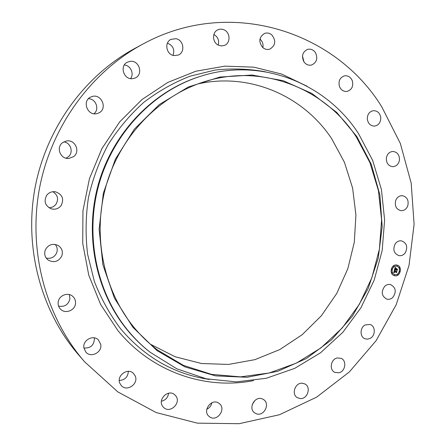 <?xml version="1.0" encoding="UTF-8"?>
<svg xmlns="http://www.w3.org/2000/svg" width="446" height="446" viewBox="0 0 446 446"><rect width="100%" height="100%" fill="white"/><g stroke="black" fill="none" stroke-linecap="round" stroke-linejoin="round"><path stroke-width="0.67" d="M384.82 286.187C386.565 284.654 388.472 284.113 390.54 284.565C395.948 287.553 396.667 291.879 392.692 297.538C390.886 299.132 388.918 299.662 386.782 299.138C381.508 296.06 380.856 291.745 384.82 286.187M84.612 361.801L77.258 353.304C40.697 310.076 23.956 247.156 35.095 187.487C46.44 127.851 84.913 75.424 134.636 48.536L142.464 44.31C229.924 -3.808 335.437 31.432 381.676 106.678L400.307 143.367L411.195 183.139L414.1 224.344L409.032 265.381L396.21 304.685L376.073 340.722L349.268 372.003L316.688 397.107L279.491 414.724L239.134 423.7L197.361 423.148L156.184 412.556L117.839 391.906L84.612 361.801L83.04 359.967C45.28 315.322 27.947 250.122 39.504 188.245C51.268 126.402 91.112 72.068 142.464 44.31M197.768 83.971C249.966 72.129 303.57 96.107 331.618 138.617L344.446 162.305L352.613 188.095L355.919 215.044L354.302 242.211L347.841 268.659L336.741 293.474L321.36 315.774L302.159 334.729L279.77 349.575L254.922 359.654L228.514 364.427L201.542 363.512L175.1 356.739L150.352 344.195M254.989 400.38L252.291 404.427M211.844 402.777C211.22 405.788 209.531 407.945 206.782 409.238M168.577 393.21C167.986 397.542 165.594 400.213 161.391 401.227M128.342 371.334C127.952 376.998 124.936 380.042 119.288 380.471M94.312 337.862L94.407 338.386C94.178 345.126 90.677 348.337 83.904 348.014M69.297 294.583L69.938 298.82C68.377 304.741 64.592 307.166 58.565 306.095M55.204 244.414C57.272 246.961 57.751 249.793 56.648 252.91C54.479 257.242 51.006 258.964 46.217 258.089M52.907 191.708C57.813 195.008 58.822 199.206 55.934 204.301C54.161 206.537 51.836 207.68 48.948 207.73M63.784 141.889C71.014 142.653 73.858 152.939 68.004 157.037L65.98 158.185M88.464 98.722C95.89 98.666 99.781 109.253 94.011 113.719M124.306 65.01C130.566 65.333 134.424 73.763 130.561 78.596M167.423 43.156C173.042 45.509 174.91 49.578 173.02 55.36M213.879 34.481L213.991 34.532C217.96 37.001 219.365 40.519 218.211 45.079M259.962 39.064L260.23 39.293C262.588 41.589 263.463 44.371 262.856 47.638M302.483 56.051L303.982 61.899M133.443 326.706C102.786 289.03 91.865 233.102 106.784 183.395C121.808 133.711 161.223 94.396 206.515 81.066C264.21 63.644 325.463 89.245 356.293 136.933L369.918 162.628L378.425 190.609L381.598 219.811L379.384 249.18L371.892 277.668L359.37 304.256L342.216 327.966L320.975 347.869L296.35 363.122L269.206 372.979L240.55 376.864L211.532 374.372L183.417 365.369L157.516 349.998C148.669 343.308 140.646 335.543 133.443 326.706M356.806 136.498L371.34 164.429L379.88 194.924L382.183 226.657L378.219 258.295L368.173 288.534L352.424 316.108L331.551 339.819L306.33 358.545L277.769 371.301L247.062 377.271L215.624 375.889L185.006 366.913L156.864 350.495L132.836 327.225L114.444 298.173L102.92 264.863L99.112 229.177L103.338 193.23L115.369 159.189L134.43 129.067L159.283 104.576L188.357 86.981L219.884 77.052L252.085 75.028L283.26 80.698L311.905 93.465L336.747 112.437L356.806 136.498M358.506 133.594L372.655 160.387L381.43 189.556L384.619 219.973L382.166 250.535L374.188 280.138L360.953 307.723L342.885 332.259L320.557 352.769L294.717 368.363L266.273 378.275L236.302 381.876L206.03 378.765L176.8 368.803L150.007 352.167C141.839 345.711 134.369 338.352 127.606 330.09C96.085 291.522 84.511 234.34 99.285 183.167C114.17 132.016 153.993 91.068 200.26 76.389C260.977 56.648 326.143 83.307 358.506 133.594M150.007 352.167L149.259 351.576C141.109 345.137 133.666 337.8 126.92 329.561C95.489 291.11 83.954 234.117 98.677 183.111C113.513 132.133 153.218 91.319 199.345 76.679L200.26 76.389M98.176 113.184L97.429 113.44C87.5 116.863 81.339 100.328 91.296 96.832L91.33 96.821C101.409 92.422 108.501 109.51 98.176 113.184M337.209 357.976L341.101 358.322C347.055 360.624 345.394 371.551 338.904 372.784L334.795 372.36C328.992 369.912 330.798 359.136 337.209 357.976M132.635 78.658C123.715 80.024 119.216 65.718 127.484 62.139L130.26 61.353C139.542 60.054 143.59 75.062 134.826 78.117L132.635 78.658M302.226 383.214L304.958 383.978C311.392 387.117 307.567 399.203 300.325 398.568L297.365 397.693C291.115 394.381 295.107 382.517 302.226 383.214M173.851 55.56C166.224 54.557 164.078 42.376 171.024 39.348L175.858 38.702C183.713 39.817 185.508 52.427 178.222 55.092L173.851 55.56M262.031 398.802L263.536 399.544C270.482 403.686 264.004 416.687 256.417 413.788L254.666 412.896C247.954 408.547 254.61 395.864 262.031 398.802M218.356 45.152C212.212 42.459 211.917 32.145 217.938 29.77C220.034 28.867 222.153 28.934 224.293 29.96C230.571 32.781 230.593 43.351 224.332 45.464L221.35 45.944L218.356 45.152M218.908 403.268L219.209 403.485C226.707 408.804 217.063 422.379 209.659 416.859L209.102 416.436C201.915 410.872 211.727 397.76 218.908 403.268M262.739 47.532C258.396 41.829 258.987 37.135 264.517 33.444C267.16 32.547 269.613 33.06 271.882 34.978C276.241 40.859 275.544 45.576 269.785 49.132C267.254 49.88 264.902 49.35 262.739 47.532M175.579 395.658C181.829 402.599 170.021 414.189 163.57 407.376L163.046 406.813C156.858 400.006 168.237 388.46 174.787 394.833L175.579 395.658M303.927 61.816C301.273 56.124 302.477 51.981 307.539 49.389C310.7 48.642 313.326 49.701 315.417 52.567C318.07 58.398 316.777 62.557 311.537 65.032C308.487 65.646 305.95 64.575 303.927 61.816M135.132 375.794C139.052 383.621 127.015 392.263 121.34 385.617L119.957 383.527C116.094 375.861 127.628 367.236 133.438 373.38L135.132 375.794M339.428 86.412C338.196 81.072 339.863 77.554 344.429 75.859C348.081 75.407 350.718 77.069 352.334 80.849C353.55 86.301 351.805 89.824 347.105 91.413C343.559 91.753 341 90.086 339.428 86.412M100.763 344.474C102.329 352.329 90.962 358.244 85.877 352.139L83.898 347.964C82.376 340.315 93.153 334.372 98.399 339.897L100.763 344.474M367.331 119.26C367.248 114.516 369.227 111.662 373.274 110.686C377.383 110.653 379.88 112.933 380.761 117.521C380.823 122.355 378.777 125.215 374.623 126.095C370.62 126.028 368.195 123.748 367.331 119.26M75.497 303.57C74.995 310.533 65.255 314.229 60.533 309.178C58.694 307.288 57.896 305.003 58.147 302.321C58.655 295.626 67.714 291.846 72.586 296.233C74.789 298.162 75.764 300.604 75.497 303.57M386.353 158.057C387.122 154.071 389.269 151.869 392.792 151.45C397.319 151.969 399.538 154.84 399.454 160.069C398.657 164.139 396.449 166.341 392.837 166.681C388.421 166.068 386.258 163.191 386.353 158.057M61.777 256.037C58.549 261.663 54.055 263.034 48.285 260.146C44.946 257.47 43.948 254.075 45.286 249.972C48.201 244.698 52.433 243.165 57.974 245.378C61.916 247.965 63.181 251.516 61.777 256.037M395.73 200.41C397.074 197.255 399.254 195.671 402.264 195.66C407.159 196.864 408.982 200.293 407.744 205.94C406.362 209.174 404.126 210.752 401.032 210.685C396.254 209.391 394.487 205.968 395.73 200.41M61.057 205.667C58.476 208.756 55.209 209.81 51.257 208.823C45.079 205.79 43.585 201.241 46.763 195.186C49.021 192.438 51.92 191.306 55.466 191.791C62.451 194.417 64.313 199.039 61.057 205.667M395.173 243.906C396.834 241.587 398.925 240.567 401.45 240.84C406.646 242.864 407.967 246.783 405.414 252.587C403.708 254.978 401.556 255.998 398.953 255.647C393.885 253.534 392.625 249.621 395.173 243.906M73.557 156.68L68.734 158.469C60.439 159.35 55.756 147.375 62.596 142.653L66.387 140.997C75.045 139.091 80.754 151.668 73.557 156.68M365.19 324.944L370.096 324.476C375.604 326.071 375.655 335.715 370.18 338.375L367.621 339.155L365.073 338.798C359.693 337.07 359.766 327.542 365.19 324.944M394.381 275.661C388.672 274.34 391.17 263.625 396.851 265.063L397.163 265.141C402.905 266.518 400.279 277.278 394.582 275.712L394.381 275.661M394.543 275.7C400.229 277.2 402.794 266.491 397.079 265.125L396.806 265.058M396.589 266.19L396.544 266.178C392.067 265.036 390.088 273.482 394.587 274.524L394.805 274.58M391.716 268.905L391.577 269.551M397.012 265.364L396.884 266.006M393.785 265.916L393.651 266.563M399.811 271.213L399.672 271.859M399.505 267.561L399.443 268.219M394.598 274.781L394.454 275.422M392.023 272.573L391.878 273.22M397.821 274.212L397.681 274.859M396.868 266.256C401.389 267.338 399.332 275.812 394.844 274.585L394.677 274.546C390.172 273.498 392.157 265.052 396.633 266.201L396.868 266.256M394.415 270.014L394.927 270.516L394.292 271.201L396.717 271.631L396.444 272.679L396.293 272.294L394.325 271.737L394.504 272.517L394.175 271.692L394.409 272.612L393.707 272.774L394.442 270.036M394.582 269.902L395.033 270.454L394.582 269.902M394.727 270.605L394.498 271.09L396.488 271.659L396.957 271.402L396.645 272.573L396.868 271.508L394.42 271.146L394.727 270.605M394.47 269.802L395.106 267.416L395.596 267.962L394.838 269.077L395.769 269.339L394.989 268.966L395.44 268.068L395.056 268.927L395.819 269.144L395.674 268.336L396.505 268.57L395.937 269.39L397.263 269.451L396.968 270.583L396.812 270.131L395.959 269.891L395.937 270.265L395.814 269.847L395.808 270.337L395.647 269.802L394.47 269.802M395.273 267.271L395.725 267.901L395.273 267.271M395.786 268.185L396.516 268.459M396.277 268.765L396.154 269.239L397.537 269.2L397.118 270.571L397.447 269.312L396.081 269.284L396.277 268.765M394.498 269.702L394.81 269.562M395.825 270.287L395.814 269.847M396.918 270.432L397.157 269.523M396.929 269.674L395.847 269.373L396.416 268.553L395.68 268.341M395.819 269.144L395.056 268.927M395.769 269.339L394.755 269.061L395.513 267.94L395.084 267.494M393.785 272.751L394.325 272.595L393.98 272.244L394.175 271.692M396.388 272.539L396.606 271.714M396.433 271.843L394.208 271.185L394.844 270.499L394.403 270.07M394.972 270.404L394.61 269.947M395.663 267.862L395.301 267.444M396.488 271.659L394.498 271.09M396.929 269.523L397.447 269.312M397.001 269.479L396.154 269.239M391.8 268.927L391.644 269.568L391.8 268.927M397.102 265.381L396.929 266.017L397.102 265.381M393.868 265.933L393.718 266.58L393.868 265.933M399.895 271.235L399.728 271.87L399.895 271.235M391.939 273.231L392.095 272.59L391.867 273.214M209.347 379.446C174.564 374.311 145.017 357.463 120.704 328.914C109.861 314.542 101.075 298.708 94.362 281.409L87.617 254.253C85.364 235.449 85.643 216.589 88.436 197.678C92.668 179.041 99.224 161.363 108.116 144.655C118.212 128.766 130.081 114.683 143.729 102.407C158.168 91.352 173.594 82.621 190.002 76.216L215.15 70.039C232.176 68.216 248.929 68.801 265.403 71.795M253.573 380.616C205.4 390.133 151.724 372.109 117.833 330.458L100.679 304.573L88.765 275.165L82.739 243.455L82.945 210.824L89.429 178.74L101.889 148.641L119.718 121.847L142.051 99.486L167.824 82.421L195.861 71.221L224.951 66.142L253.913 67.173L281.649 74.053L307.199 86.295"/></g></svg>
